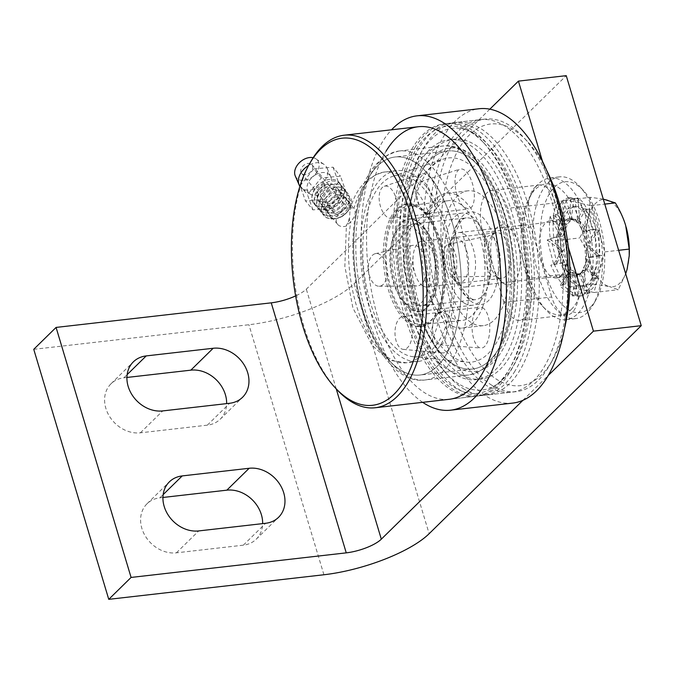<?xml version="1.0" encoding="UTF-8"?>
<svg xmlns="http://www.w3.org/2000/svg" width="675" height="675" viewBox="0 0 675 675"><rect width="100%" height="100%" fill="white"/><g stroke="black" fill="none" stroke-linecap="round" stroke-linejoin="round"><path stroke-width="0.51" stroke-dasharray="3.38 2.53" d="M162.92 497.475L159.899 497.821A30.172 24.789 45.6 0 0 147.023 503.778A30.172 24.789 45.6 0 0 145.226 535.933A30.172 24.789 45.6 0 0 176.403 552.825L243.337 545.172A30.172 24.789 45.6 0 0 256.213 539.215A30.172 24.789 45.6 0 0 262.642 523.623M126.917 377.46L123.896 377.806A30.172 24.789 45.6 0 0 111.021 383.771A30.172 24.789 45.6 0 0 109.223 415.918A30.172 24.789 45.6 0 0 140.4 432.81L207.335 425.166A30.172 24.789 45.6 0 0 220.21 419.209A30.172 24.789 45.6 0 0 226.64 403.616M503.913 302.451L482.912 232.445A30.172 14.487 83.5 0 1 491.771 190.426A30.172 14.487 83.5 0 1 507.473 208.356L528.474 278.362A30.172 14.487 83.5 0 1 519.623 320.389A30.172 14.487 83.5 0 1 503.913 302.451L551.728 296.992A30.172 14.487 -96.5 0 0 567.43 314.921A30.172 14.487 -96.5 0 0 576.29 272.902L555.289 202.897A30.172 14.487 -96.5 0 0 539.578 184.958A30.172 14.487 -96.5 0 0 530.727 226.986L551.728 296.992M489.822 109.181L306.315 289.162A27.43 8.429 -16.7 0 1 295.625 295.912M522.889 400.334L548.227 375.486M568.283 247.312L542.506 161.393M33.75 349.321L248.915 324.734A82.291 25.296 163.3 0 0 354.122 283.694L566.241 75.659M422.761 285.879A22.975 11.028 83.5 0 1 415.327 274.666A22.975 11.028 83.5 0 1 413.176 255.825A22.975 11.028 83.5 0 1 421.63 241.279A22.975 11.028 83.5 0 1 425.714 242.333A22.975 11.028 83.5 0 1 435.485 267.022A22.975 11.028 83.5 0 1 426.845 286.934A22.975 11.028 83.5 0 1 422.761 285.879M497.77 277.307A22.975 11.028 83.5 0 1 495.433 275.324A22.975 11.028 83.5 0 1 491.062 237.119A22.975 11.028 83.5 0 1 496.64 232.706A22.975 11.028 83.5 0 1 500.723 233.769A22.975 11.028 83.5 0 1 510.494 258.449A22.975 11.028 83.5 0 1 501.854 278.362A22.975 11.028 83.5 0 1 497.77 277.307M503.584 283.416A30.172 14.487 -96.5 0 0 520.189 263.984A30.172 14.487 -96.5 0 0 507.457 226.226A30.172 14.487 -96.5 0 0 494.775 230.631A30.172 14.487 -96.5 0 0 500.504 280.808A30.172 14.487 -96.5 0 0 503.584 283.416M411.699 309.125A46.356 22.258 -96.5 0 0 419.934 311.259A46.356 22.258 -96.5 0 0 436.784 262.676A46.356 22.258 -96.5 0 0 409.413 219.139A46.356 22.258 -96.5 0 0 398.166 228.032A46.356 22.258 -96.5 0 0 406.974 305.134A46.356 22.258 -96.5 0 0 411.699 309.125M407.27 304.476A40.871 19.626 83.5 0 1 403.102 300.949A40.871 19.626 83.5 0 1 395.339 232.976A40.871 19.626 83.5 0 1 428.777 259.192A40.871 19.626 83.5 0 1 407.27 304.476M464.29 303.117A46.356 22.258 83.5 0 1 444.563 253.319A46.356 22.258 83.5 0 1 462.004 213.131A46.356 22.258 83.5 0 1 489.383 256.669A46.356 22.258 83.5 0 1 472.534 305.252A46.356 22.258 83.5 0 1 464.29 303.117M463.244 388.606A137.152 65.846 -96.5 0 0 487.62 394.909A137.152 65.846 -96.5 0 0 537.469 251.168A137.152 65.846 -96.5 0 0 456.477 122.377A137.152 65.846 -96.5 0 0 423.217 148.694A137.152 65.846 -96.5 0 0 449.272 376.785A137.152 65.846 -96.5 0 0 463.244 388.606M458.814 383.957A131.667 63.214 83.5 0 1 445.399 372.6A131.667 63.214 83.5 0 1 420.382 153.638A131.667 63.214 83.5 0 1 528.112 238.073A131.667 63.214 83.5 0 1 458.814 383.957M491.932 385.324A137.152 65.846 83.5 0 1 433.578 237.988A137.152 65.846 83.5 0 1 485.165 119.104A137.152 65.846 83.5 0 1 523.513 137.227A137.152 65.846 83.5 0 1 549.577 365.318A137.152 65.846 83.5 0 1 516.308 391.635A137.152 65.846 83.5 0 1 491.932 385.324M546.48 169.948A131.667 63.214 -96.5 0 0 527.386 141.412A131.667 63.214 -96.5 0 0 442.783 201.732A131.667 63.214 -96.5 0 0 497.062 379.586A131.667 63.214 -96.5 0 0 552.403 360.374A131.667 63.214 -96.5 0 0 564.562 328.269M512.772 403.085A148.129 71.12 83.5 0 1 432.608 304.003A148.129 71.12 83.5 0 1 444.428 135.101A148.129 71.12 83.5 0 1 479.14 108.742M448.242 144.053A137.152 65.846 83.5 0 1 480.389 119.644A137.152 65.846 83.5 0 1 554.605 211.385A137.152 65.846 83.5 0 1 543.67 367.774A137.152 65.846 83.5 0 1 511.523 392.183A137.152 65.846 83.5 0 1 437.307 300.442A137.152 65.846 83.5 0 1 448.242 144.053M514.983 371.056A137.152 65.846 83.5 0 1 482.836 395.457A137.152 65.846 83.5 0 1 408.611 303.716A137.152 65.846 83.5 0 1 419.555 147.327A137.152 65.846 83.5 0 1 451.702 122.926A137.152 65.846 83.5 0 1 525.918 214.667A137.152 65.846 83.5 0 1 514.983 371.056M425.284 160.751A120.698 57.949 83.5 0 1 453.566 139.278A120.698 57.949 83.5 0 1 518.881 220.008A120.698 57.949 83.5 0 1 509.254 357.632A120.698 57.949 83.5 0 1 480.971 379.105A120.698 57.949 83.5 0 1 415.657 298.375A120.698 57.949 83.5 0 1 425.284 160.751M504.47 358.18A120.698 57.949 83.5 0 1 476.187 379.654A120.698 57.949 83.5 0 1 410.873 298.924A120.698 57.949 83.5 0 1 420.5 161.3A120.698 57.949 83.5 0 1 448.782 139.826A120.698 57.949 83.5 0 1 514.097 220.556A120.698 57.949 83.5 0 1 504.47 358.18M414.771 147.876A137.152 65.846 83.5 0 1 446.917 123.474A137.152 65.846 83.5 0 1 521.142 215.207A137.152 65.846 83.5 0 1 510.199 371.604A137.152 65.846 83.5 0 1 478.052 396.006A137.152 65.846 83.5 0 1 403.836 304.265A137.152 65.846 83.5 0 1 414.771 147.876M478.052 396.006L449.364 399.279A137.152 65.846 83.5 0 1 375.148 307.547A137.152 65.846 83.5 0 1 386.083 151.149M422.677 402.334A148.129 71.12 83.5 0 1 364.804 283.39A148.129 71.12 83.5 0 1 382.269 142.206A148.129 71.12 83.5 0 1 391.542 129.794M396.605 170.632A96.01 46.094 -96.5 0 0 360.593 241.076A96.01 46.094 -96.5 0 0 388.977 345.76A96.01 46.094 -96.5 0 0 418.399 361.403A96.01 46.094 -96.5 0 0 453.296 260.786A96.01 46.094 -96.5 0 0 396.605 170.632L384.649 171.998A96.01 46.094 83.5 0 0 353.919 208.474C356.316 212.161 355.312 216.481 350.907 221.434L346.604 225.965L346.427 225.079L349.405 220.835L350.038 209.697L350.848 207.689L353.995 208.567L335.188 185.726L332.53 184.14L328.944 183.895L324.97 185.009L321.216 187.321L318.288 190.527L316.668 194.181L317.9 200.382L324.574 202.728C330.632 201.395 334.589 197.8 336.428 191.928L335.399 185.971M346.604 225.965A11.34 7.99 -39.4 0 1 344.149 226.522A11.34 7.99 -39.4 0 1 337.576 224.311A11.34 7.99 -39.4 0 1 338.951 213.266A11.34 7.99 -39.4 0 1 350.848 207.689M310.846 161.528A137.152 65.846 -96.5 0 0 333.231 385.4A137.152 65.846 -96.5 0 0 336.909 389.618M433.637 373.925A137.152 65.846 83.5 0 1 393.095 224.378A137.152 65.846 83.5 0 1 444.53 123.744A137.152 65.846 83.5 0 1 482.87 141.877A137.152 65.846 83.5 0 1 508.933 369.968A137.152 65.846 83.5 0 1 475.664 396.276A137.152 65.846 83.5 0 1 433.637 373.925M436.556 371.377A134.409 64.53 -96.5 0 0 510.342 367.495A134.409 64.53 -96.5 0 0 484.81 143.961A134.409 64.53 -96.5 0 0 401.161 189.405A134.409 64.53 -96.5 0 0 436.556 371.377M440.792 353.152A112.463 53.992 83.5 0 1 422.44 169.577A112.463 53.992 83.5 0 1 494.547 181.718A112.463 53.992 83.5 0 1 511.321 328.514A112.463 53.992 83.5 0 1 443.812 356.611A112.463 53.992 83.5 0 1 440.792 353.152M438.927 351.143A109.721 52.675 -96.5 0 0 441.872 354.518A109.721 52.675 -96.5 0 0 472.551 369.023A109.721 52.675 -96.5 0 0 512.435 254.028A109.721 52.675 -96.5 0 0 447.643 150.998A109.721 52.675 -96.5 0 0 421.023 172.049A109.721 52.675 -96.5 0 0 438.927 351.143M386.336 357.151A109.721 52.675 83.5 0 1 353.894 237.507A109.721 52.675 83.5 0 1 395.044 157.005A109.721 52.675 83.5 0 1 459.835 260.044A109.721 52.675 83.5 0 1 419.951 375.03A109.721 52.675 83.5 0 1 386.336 357.151M571.843 308.855A65.829 31.607 83.5 0 1 542.396 306.062A65.829 31.607 83.5 0 1 529.892 196.577A65.829 31.607 83.5 0 1 577.775 216.084A65.829 31.607 83.5 0 1 571.843 308.855M578.163 313.267A71.322 34.239 -96.5 0 0 590.017 231.719A71.322 34.239 -96.5 0 0 550.015 177.955A71.322 34.239 -96.5 0 0 532.718 191.632A71.322 34.239 -96.5 0 0 546.269 310.247A71.322 34.239 -96.5 0 0 566.207 319.672A71.322 34.239 -96.5 0 0 578.163 313.267M587.731 312.171A71.322 34.239 83.5 0 1 575.775 318.575A71.322 34.239 83.5 0 1 533.655 251.606A71.322 34.239 83.5 0 1 559.583 176.858A71.322 34.239 83.5 0 1 579.521 186.292A71.322 34.239 83.5 0 1 593.072 304.898A71.322 34.239 83.5 0 1 587.731 312.171M561.431 275.383A28.806 13.829 83.5 0 1 556.605 277.973A28.806 13.829 83.5 0 1 539.595 250.931A28.806 13.829 83.5 0 1 550.066 220.742A28.806 13.829 83.5 0 1 566.215 242.452A28.806 13.829 83.5 0 1 561.431 275.383M590.962 306.669A65.829 31.607 -96.5 0 0 595.898 299.953A65.829 31.607 -96.5 0 0 583.394 190.468A65.829 31.607 -96.5 0 0 540.464 244.139A65.829 31.607 -96.5 0 0 590.962 306.669M580.559 273.198A28.806 13.829 -96.5 0 0 585.343 240.266A28.806 13.829 -96.5 0 0 569.185 218.557A28.806 13.829 -96.5 0 0 558.723 248.746A28.806 13.829 -96.5 0 0 575.724 275.788A28.806 13.829 -96.5 0 0 580.559 273.198M452.587 326.067A20.427 10.648 89.3 0 1 442.201 352.924A20.427 10.648 89.3 0 1 437.965 350.823A20.427 10.648 89.3 0 1 431.907 331.18A20.427 10.648 89.3 0 1 438.944 313.192L441.669 312.145L447.112 314.229C449.752 316.862 451.524 320.811 452.444 326.084L452.587 326.067C447.567 323.646 443.019 319.359 438.944 313.192M407.227 318.254A16.428 8.564 89.3 0 1 411.868 337.095A16.428 8.564 89.3 0 1 403.279 349.38A16.428 8.564 89.3 0 1 399.87 347.692A16.428 8.564 89.3 0 1 395.128 329.704A16.428 8.564 89.3 0 1 402.907 316.575A16.428 8.564 89.3 0 1 407.227 318.254A59.678 28.654 -96.5 0 0 421.993 324.43A59.678 28.654 -96.5 0 0 435.653 314.634A16.428 7.113 89 0 1 439.172 311.96A16.428 7.113 89 0 1 446.453 323.266A16.428 7.113 89 0 1 443.863 342.09A16.428 7.113 89 0 1 439.746 344.782A16.428 7.113 89 0 1 432.97 332.8A16.428 7.113 89 0 1 435.653 314.634A59.678 28.654 -96.5 0 0 443.846 261.495A16.428 6.404 83.4 0 1 448.09 244.392A16.428 6.404 83.4 0 1 456.545 259.85A16.428 6.404 83.4 0 1 451.837 277.012A16.428 6.404 83.4 0 1 443.846 261.495A59.678 28.654 -96.5 0 0 423.622 211.975A16.428 7.13 77.9 0 1 416.804 194.898A16.428 7.13 77.9 0 1 420.702 181.6A16.428 7.13 77.9 0 1 425.233 183.195A16.428 7.13 77.9 0 1 432.11 200.939A16.428 7.13 77.9 0 1 427.562 213.697A16.428 7.13 77.9 0 1 423.622 211.975A59.678 28.654 -96.5 0 0 408.442 205.85A59.678 28.654 -96.5 0 0 395.196 215.595A16.428 8.581 77.7 0 1 391.272 218.312A16.428 8.581 77.7 0 1 380.767 207.368A16.428 8.581 77.7 0 1 381.24 188.789A16.428 8.581 77.7 0 1 384.261 186.266A16.428 8.581 77.7 0 1 395.381 196.206A16.428 8.581 77.7 0 1 395.196 215.595A59.678 28.654 -96.5 0 0 387.003 268.726A16.428 9.29 83.5 0 1 379.072 286.242A16.428 9.29 83.5 0 1 368.558 271.038A16.428 9.29 83.5 0 1 375.376 253.657A16.428 9.29 83.5 0 1 387.003 268.726A59.678 28.654 -96.5 0 0 407.227 318.254M482.473 307.657A20.427 8.851 89 0 1 489.577 323.848A20.427 8.851 89 0 1 486.034 344.714A20.427 8.851 89 0 1 480.921 348.055A20.427 8.851 89 0 1 472.205 323.57L472.07 323.587C472.576 318.136 473.833 313.799 475.833 310.576L480.127 307.26L482.473 307.657C479.571 314.71 476.145 320.009 472.205 323.57M484.751 242.198A20.427 7.957 83.4 0 1 489.375 235.626A20.427 7.957 83.4 0 1 499.897 254.838A20.427 7.957 83.4 0 1 494.041 276.176A20.427 7.957 83.4 0 1 488.126 270.987L484.11 256.897L484.751 242.198L488.126 270.987M457.144 195.151A20.427 8.868 77.9 0 1 460.046 169.104A20.427 8.868 77.9 0 1 465.682 171.087A20.427 8.868 77.9 0 1 473.934 190.477A20.427 8.868 77.9 0 1 470.787 208.018L468.501 209.014L463.674 206.871C460.991 204.238 458.772 200.34 457.009 195.168L464.046 200.205L470.787 208.018M427.258 213.562A20.427 10.665 77.7 0 1 416.273 197.817A20.427 10.665 77.7 0 1 417.606 177.204A20.427 10.665 77.7 0 1 421.369 174.057A20.427 10.665 77.7 0 1 437.527 197.64L437.392 197.657C437.721 203.015 436.911 207.301 434.962 210.524L430.009 213.916L427.258 213.562C429.798 206.55 433.223 201.243 437.527 197.64M424.98 279.02A20.427 11.551 83.5 0 1 416.821 285.972A20.427 11.551 83.5 0 1 403.751 267.072A20.427 11.551 83.5 0 1 412.223 245.455A20.427 11.551 83.5 0 1 421.605 250.231L421.47 250.248C424.204 253.918 425.933 258.567 426.676 264.203C427.258 269.857 426.651 274.801 424.845 279.028L422.407 264.735L421.605 250.231M406.806 319.958A61.568 29.557 -96.5 0 0 422.246 326.303A61.568 29.557 -96.5 0 0 436.126 316.229A61.568 29.557 -96.5 0 0 444.58 261.402A61.568 29.557 -96.5 0 0 423.714 210.313A61.568 29.557 -96.5 0 0 408.265 203.96A61.568 29.557 -96.5 0 0 394.386 214.043A61.568 29.557 -96.5 0 0 385.931 268.861A61.568 29.557 -96.5 0 0 406.806 319.958M447.112 314.229A60.286 28.941 -96.5 0 0 462.029 320.465A60.286 28.941 -96.5 0 0 475.833 310.576A60.286 28.941 -96.5 0 0 484.11 256.897A60.286 28.941 -96.5 0 0 463.674 206.871A60.286 28.941 -96.5 0 0 448.343 200.678A60.286 28.941 -96.5 0 0 434.962 210.524A60.286 28.941 -96.5 0 0 426.676 264.203A60.286 28.941 -96.5 0 0 447.112 314.229M452.444 326.084A67.854 32.577 -96.5 0 0 462.434 328.042A67.854 32.577 -96.5 0 0 472.07 323.587M482.33 307.673A67.854 32.577 -96.5 0 0 487.991 270.996M484.616 242.215A67.854 32.577 -96.5 0 0 470.652 208.035M457.009 195.168A67.854 32.577 -96.5 0 0 447.027 193.21A67.854 32.577 -96.5 0 0 437.392 197.657M427.123 213.57A67.854 32.577 -96.5 0 0 421.47 250.248M484.954 197.817A67.854 32.577 -96.5 0 0 467.935 190.822A67.854 32.577 -96.5 0 0 442.378 244.561A67.854 32.577 -96.5 0 0 466.315 318.651A67.854 32.577 -96.5 0 0 483.334 325.645A67.854 32.577 -96.5 0 0 508.891 271.907A67.854 32.577 -96.5 0 0 484.954 197.817M424.845 279.028A67.854 32.577 -96.5 0 0 438.809 313.208M405.025 320.161A61.568 29.557 -96.5 0 0 420.466 326.506A61.568 29.557 -96.5 0 0 443.661 277.746A61.568 29.557 -96.5 0 0 421.934 210.516A61.568 29.557 -96.5 0 0 406.485 204.162A61.568 29.557 -96.5 0 0 383.299 252.931A61.568 29.557 -96.5 0 0 405.025 320.161M394.968 347.288A91.277 43.824 -96.5 0 0 413.277 356.729A91.277 43.824 -96.5 0 0 452.123 289.018A91.277 43.824 -96.5 0 0 420.036 184.748A91.277 43.824 -96.5 0 0 392.664 176.344A91.277 43.824 -96.5 0 0 362.762 252.281A91.277 43.824 -96.5 0 0 394.968 347.288M445.989 351.489A102.735 49.326 -96.5 0 0 466.602 362.112A102.735 49.326 -96.5 0 0 510.317 285.896A102.735 49.326 -96.5 0 0 474.204 168.531A102.735 49.326 -96.5 0 0 443.399 159.072A102.735 49.326 -96.5 0 0 409.742 244.544A102.735 49.326 -96.5 0 0 445.989 351.489M325.477 208.035L325.823 213.511L328.033 216.776L331.796 218.514L337.686 218.303L343.212 215.738L347.65 211.334L349.852 206.533L349.937 203.555L349.237 201.488A12.344 8.699 -39.4 0 1 345.516 213.84A12.344 8.699 -39.4 0 1 343.288 215.671A12.344 8.699 -39.4 0 1 331.779 217.721A12.344 8.699 -39.4 0 1 328.227 209.022A12.344 8.699 -39.4 0 1 343.001 197.767C351.751 197.826 353.253 202.483 347.515 211.731L343.668 215.165L339.635 217.392L335.222 218.751L330.944 219.029L326.708 217.865L324.194 215.983L322.237 213.013L321.46 210.001L321.773 205.732L322.912 202.458L325.418 198.34L329.299 194.425L333.956 191.557L338.023 190.249L341.947 190.038L345.279 190.966L348.266 193.7L349.574 198.197L348.629 202.998L345.566 207.984L348.722 202.593L349.549 197.876L348.418 193.826L344.824 190.806L340.141 189.962L334.96 191.093L329.282 194.425L324.979 198.83L322.161 204.297L321.46 209.925L322.92 214.507L326.422 217.645L332.024 219.029L337.458 218.227L342.942 215.561L348.081 211.013C353.995 200.77 352.055 194.957 342.25 193.565C333.762 194.813 328.168 199.631 325.477 208.035M349.228 201.488L343.001 197.767M325.038 186.494L325.114 184.748L318.743 189.962L316.187 193.717L314.508 198.509L314.575 202.863L315.655 205.588L318.313 208.313L320.726 209.41L324.363 209.933L328.59 209.444L336.032 206.094L339.348 203.276L342.115 199.783L343.617 196.83L344.528 192.738L344.199 189.667L342.647 186.705L341.052 185.33L337.888 184.106L333.906 184.005L329.864 185.06L322.684 189.717L320.026 192.729L317.748 196.695L316.44 203.631L317.301 207.2L318.659 209.368L323.561 212.49L327.367 212.954L332.066 212.212L336.403 210.431L340.149 207.908L343.499 204.415L345.836 200.5L347.051 195.429L346.503 192.054L344.798 189.397L341.651 187.456L338.428 186.933L334.37 187.439L330.261 189.076L326.194 191.835L322.734 195.488L320.532 199.117L319.005 204.162L319.182 208.356L321.292 212.566L325.198 215.215L330.159 216L335.407 215.013L340.808 212.313L345.566 207.976L341.845 211.604L336.732 214.582L332.075 215.831L327.831 215.873L324.616 215.021L322.051 213.384L319.967 210.499L319.039 207.217L319.03 204.137L320.237 199.749L322.312 196.147L325.662 192.383L329.451 189.532L333.442 187.734L337.5 187L341.39 187.422L344.301 188.89L346.216 191.346L347.009 194.518L346.326 199.395L344.132 203.648L341.12 207.048L337.289 209.95L333.028 212.001L328.092 212.971L324.498 212.676L320.962 211.326L319.013 209.807L317.317 207.301L316.575 204.626L317.402 197.657L319.3 193.809L322.431 190.012L326.329 186.933L330.379 184.891L333.906 183.997L337.095 184.005L340.411 185.034L342.622 186.705L344.174 189.338L344.579 192.122L342.748 198.728L340.208 202.424L337.011 205.428L332.539 208.128L328.328 209.554L321.266 209.503L317.967 207.984L316.119 206.297L314.626 203.707L313.959 200.644L315.225 193.809L317.478 189.835L320.65 186.283L324.633 183.389L328.674 181.6L332.75 180.892L335.872 181.195L338.496 182.275L340.698 184.402L341.93 187.515L341.879 191.287L339.103 197.581L333.104 203.386L329.56 205.31L325.012 206.685L318.347 206.44L315.368 204.947L312.93 202.053L311.858 197.556L312.491 193.573L315.832 187.498L319.275 184.03L322.642 181.744L325.038 186.494C316.44 193.143 315.174 198.922 321.249 203.842C327.088 205.419 332.345 203.42 337.002 197.826C340.824 190.021 338.757 186.283 330.809 186.612C321.401 190.519 318.043 196.45 320.726 204.39C325.409 208.887 331.087 208.398 337.77 202.922C343.685 194.535 342.385 190.063 333.872 189.515C320.186 191.287 317.351 213.95 332.362 210.288C347.288 207.503 347.271 186.865 333.256 193.539C324.329 199.446 322.338 205.63 327.299 212.077C335.467 215.013 341.786 212.127 346.25 203.42C350.333 190.375 326.902 195.235 326.886 208.794C328.691 217.164 334.319 218.675 343.786 213.334C349.726 207.605 350.595 202.93 346.385 199.319M322.642 181.744L325.114 184.748M333.07 208.6A6.742 4.75 -39.4 0 1 338.074 203.074A6.742 4.75 -39.4 0 1 344.123 203.799A6.742 4.75 -39.4 0 1 344.756 207.571A6.742 4.75 -39.4 0 1 339.753 213.097A6.742 4.75 -39.4 0 1 333.703 212.372A6.742 4.75 -39.4 0 1 333.07 208.6M347.524 211.705A16.462 11.602 140.6 0 0 348.072 211.013M312.601 168.497A6.742 4.75 140.6 0 0 311.977 164.717A6.742 4.75 140.6 0 0 303.742 165.333A6.742 4.75 140.6 0 0 301.556 173.289A6.742 4.75 140.6 0 0 307.598 174.023A6.742 4.75 140.6 0 0 312.601 168.497M295.279 175.998A13.719 9.661 140.6 0 0 310.23 178.318A13.719 9.661 140.6 0 0 316.043 158.92A13.719 9.661 140.6 0 0 313.175 157.705M299.911 186.325A16.462 11.602 140.6 0 0 302.071 188.485A16.462 11.602 140.6 0 0 317.09 187.701A16.462 11.602 140.6 0 0 326.987 167.991A16.462 11.602 140.6 0 0 324.059 164.43A16.462 11.602 140.6 0 0 309.04 165.206A16.462 11.602 140.6 0 0 308.627 165.443M315.892 174.597A13.719 9.661 140.6 0 0 310.087 193.995A13.719 9.661 140.6 0 0 322.599 193.345A13.719 9.661 140.6 0 0 330.843 176.918A13.719 9.661 140.6 0 0 315.892 174.597M321.317 182.537A16.462 11.602 -39.4 0 1 339.255 182.596A16.462 11.602 -39.4 0 1 337.567 198.239A16.462 11.602 -39.4 0 1 313.841 203.512A16.462 11.602 -39.4 0 1 313.605 203.209A16.462 11.602 -39.4 0 1 311.858 197.26A16.462 11.602 -39.4 0 1 312.297 194.307A16.462 11.602 -39.4 0 1 314.44 189.447A16.462 11.602 -39.4 0 1 321.317 182.537M312.913 209.883L307.488 194.729L321.266 177.888L340.453 176.2L345.878 191.354L332.108 208.195L312.913 209.883L305.488 200.863L300.088 185.76L307.488 194.729M300.13 185.633L313.841 168.868L321.266 177.888M313.841 168.868L333.037 167.189L340.453 176.2M333.037 167.189L338.462 182.343L345.878 191.354M338.462 182.343L324.683 199.176L332.108 208.195M324.683 199.176L305.488 200.863M446.757 257.825A22.385 10.749 83.5 0 1 449.736 242.342A22.385 10.749 83.5 0 1 464.088 244.755A22.385 10.749 83.5 0 1 467.421 273.974A22.385 10.749 83.5 0 1 453.988 279.56A22.385 10.749 83.5 0 1 446.757 257.825M448.689 256.762A27.43 13.171 -96.5 0 0 457.549 283.407A27.43 13.171 -96.5 0 0 465.218 287.035A27.43 13.171 -96.5 0 0 475.521 262.803A27.43 13.171 -96.5 0 0 458.992 232.529A27.43 13.171 -96.5 0 0 452.334 237.786A27.43 13.171 -96.5 0 0 448.689 256.762M590.659 249.649A27.43 13.171 -96.5 0 0 574.121 219.375A27.43 13.171 -96.5 0 0 563.819 243.608A27.43 13.171 -96.5 0 0 580.357 273.881A27.43 13.171 -96.5 0 0 590.659 249.649M589.975 260.651L593.494 284.133L609.306 286.529A43.892 21.068 83.5 0 1 589.975 260.651A43.892 21.068 83.5 0 1 588.516 217.249C586.853 223.518 583.892 230.411 579.631 237.946C584.415 245.945 587.866 253.513 589.975 260.651M629.269 254.745A43.892 21.068 83.5 0 1 627.168 269.013A43.892 21.068 83.5 0 1 609.306 286.529L618.283 289.71L625.683 273.797M603.273 199.1L590.566 197.328L588.516 217.249A43.892 21.068 83.5 0 1 606.378 199.724A43.892 21.068 83.5 0 1 625.7 225.61A43.892 21.068 83.5 0 1 626.096 226.977M566.249 200.104L555.314 240.722L569.177 286.917L593.966 292.494L604.901 251.876L591.038 205.681L566.249 200.104L590.566 197.328M591.038 205.681L604.775 204.112M555.314 240.722L579.631 237.946M569.177 286.917L593.494 284.133M560.478 241.886A40.129 19.271 -96.5 0 0 584.668 286.166A40.129 19.271 -96.5 0 0 599.737 250.712A40.129 19.271 -96.5 0 0 575.556 206.423A40.129 19.271 -96.5 0 0 560.478 241.886M593.966 292.494L618.283 289.71M604.901 251.876L618.638 250.307M557.609 242.207A40.129 19.271 -96.5 0 0 581.791 286.495A40.129 19.271 -96.5 0 0 596.869 251.041A40.129 19.271 -96.5 0 0 572.687 206.752A40.129 19.271 -96.5 0 0 557.609 242.207M598.708 254.812C597.746 263.393 595.755 271.105 592.734 277.957L586.035 259.225L587.824 245.185L586.102 245.067L595.637 254.652L598.708 254.812L587.824 245.185M585.141 268.869L586.735 268.861L598.902 278.471L595.958 278.429L585.141 268.869L590.017 257.47L602.21 255.521L599.138 255.369L599.029 230.167L595.831 230.04C594.7 221.881 592.827 214.928 590.212 209.199L586.921 209.225C584.263 203.631 581.327 199.969 578.121 198.239L574.805 198.501L570.687 197.682L566.004 200.213L562.714 200.745C560.098 203.614 558.225 208.238 557.094 214.608L553.897 215.35C552.842 221.839 552.808 229.247 553.787 237.558L550.724 238.41L556.976 262.913L554.032 263.739L559.474 274.944L565.785 283.88L562.933 284.555C567.641 289.913 572.619 293.347 577.876 294.84L575.058 295.279L581.901 295.793L590.001 292.866L587.149 293.043C591.806 289.938 595.73 285.078 598.902 278.471M595.958 278.429C599.054 271.704 601.138 264.068 602.21 255.521M592.734 277.957L595.679 278.007L587.68 259.31L586.035 259.225M586.735 268.861L579.192 274.472L580.745 274.312L579.555 274.523L572.105 272.683L573.649 272.371L565.768 263.984L567.354 263.545L561.887 250.703L563.541 250.206L561.507 236.402L563.237 235.921L564.713 224.91L566.511 224.53L570.662 219.316L573.202 218.928L577.758 221.105L579.597 221.029L584.086 229.804L585.9 229.854L587.967 243.076L589.714 243.194L588.355 257.377L590.017 257.47M586.102 245.067L584.398 231.525L582.601 231.466L578.315 221.999L576.484 222.058L571.303 219.147L569.379 219.367L565 223.754L563.203 224.117L561.322 234.562L559.6 235.035L561.187 248.695L559.533 249.193L564.612 262.347L563.22 263.123L570.687 271.882L569.152 272.211L577.792 274.725L576.248 274.894L580.373 273.367L584.01 270.127L582.432 270.143L587.68 259.31M587.149 293.043L579.192 274.472M595.679 278.007C592.599 284.74 588.743 289.752 584.128 293.043L586.98 292.874L578.264 296.207L572.122 295.861L574.94 295.431C569.692 294.131 564.688 290.874 559.929 285.677L562.773 285.002L555.846 275.358L550.817 265.199L553.753 264.372L547.231 239.929L550.294 239.068C549.222 230.723 549.172 223.239 550.133 216.624L553.323 215.873C554.369 209.368 556.175 204.593 558.74 201.538L562.022 201.007L567.059 198.096L570.746 198.712L574.071 198.442C577.277 199.977 580.238 203.47 582.938 208.904L586.229 208.879C588.904 214.456 590.836 221.29 592.051 229.382L595.249 229.508L595.637 254.652M595.249 229.508L584.398 231.525M582.601 231.466L592.051 229.382M599.138 255.369L588.355 257.377M599.029 230.167L589.714 243.194M586.229 208.879L578.315 221.999M576.484 222.058L582.938 208.904M595.831 230.04L587.967 243.076M590.212 209.199L585.9 229.854M574.071 198.442L571.219 219.156M569.379 219.367L570.746 198.712M586.921 209.225L584.086 229.804M578.121 198.239L579.597 221.029M562.022 201.007L565 223.754M563.203 224.117L558.74 201.538M574.805 198.501L577.758 221.105M566.004 200.213L572.501 219.08M553.323 215.873L561.322 234.562M559.6 235.035L550.133 216.624M562.714 200.745L570.662 219.316M557.094 214.608L566.511 224.53M550.294 239.068L561.187 248.695M559.533 249.193L547.231 239.929M553.897 215.35L564.713 224.91M553.787 237.558L563.237 235.921M553.753 264.372L564.612 262.347M563.034 262.803L550.817 265.199M550.724 238.41L561.507 236.402M556.976 262.913L563.541 250.206M562.773 285.002L570.687 271.882M569.152 272.211L559.929 285.677M554.032 263.739L561.887 250.703M565.785 283.88L567.354 263.545M574.94 295.431L577.792 274.725M576.248 274.894L572.122 295.861M562.933 284.555L565.768 263.984M577.876 294.84L573.649 272.371M586.98 292.874L584.01 270.127M582.432 270.143L584.128 293.043M575.058 295.279L572.105 272.683M590.001 292.866L580.745 274.312M243.337 545.172L265.672 523.277M176.403 552.825L198.728 530.921M159.899 497.821L163.139 494.64M207.335 425.166L229.66 403.27M140.4 432.81L162.726 410.915M123.896 377.806L127.136 374.625M530.727 226.986L482.912 232.445M555.289 202.897L507.473 208.356M576.29 272.902L528.474 278.362M336.234 388.884L306.315 289.162M354.122 283.694L429.131 533.714M323.924 574.754L248.915 324.734M348.401 221.923L349.237 218.329M350.038 209.697C355.666 188.662 367.2 176.099 384.649 171.998A96.01 46.094 83.5 0 1 441.34 262.153A96.01 46.094 83.5 0 1 406.443 362.77A96.01 46.094 83.5 0 1 377.03 347.127A96.01 46.094 83.5 0 1 350.907 221.434M469.235 299.759A46.634 22.385 83.5 0 1 453.684 237.524A46.634 22.385 83.5 0 1 482.034 216.717A46.634 22.385 83.5 0 1 497.585 278.944A46.634 22.385 83.5 0 1 469.235 299.759M490.219 277.054A41.15 19.752 -96.5 0 0 476.499 222.142A41.15 19.752 -96.5 0 0 466.18 217.898A41.15 19.752 -96.5 0 0 450.689 250.493A41.15 19.752 -96.5 0 0 465.202 295.422A41.15 19.752 -96.5 0 0 475.521 299.658A41.15 19.752 -96.5 0 0 490.219 277.054M423.908 228.15A41.15 19.752 83.5 0 1 437.628 283.061A41.15 19.752 83.5 0 1 422.93 305.674A41.15 19.752 83.5 0 1 412.611 301.43A41.15 19.752 83.5 0 1 398.09 256.5A41.15 19.752 83.5 0 1 413.589 223.914A41.15 19.752 83.5 0 1 423.908 228.15M435.426 286.048A46.634 22.385 -96.5 0 0 419.884 223.813A46.634 22.385 -96.5 0 0 391.525 244.628A46.634 22.385 -96.5 0 0 407.076 306.855A46.634 22.385 -96.5 0 0 435.426 286.048M392.437 363.715A109.721 52.675 83.5 0 1 355.852 217.291A109.721 52.675 83.5 0 1 422.567 168.32A109.721 52.675 83.5 0 1 459.143 314.752A109.721 52.675 83.5 0 1 392.437 363.715M466.509 316.642A115.206 55.316 -96.5 0 0 428.102 162.894A115.206 55.316 -96.5 0 0 399.203 151.006A115.206 55.316 -96.5 0 0 355.809 242.257A115.206 55.316 -96.5 0 0 396.461 368.061A115.206 55.316 -96.5 0 0 425.36 379.941A115.206 55.316 -96.5 0 0 466.509 316.642M439.493 363.142A115.206 55.316 83.5 0 1 398.841 237.338A115.206 55.316 83.5 0 1 442.235 146.095A115.206 55.316 83.5 0 1 471.133 157.975A115.206 55.316 83.5 0 1 509.541 311.723A115.206 55.316 83.5 0 1 468.391 375.022A115.206 55.316 83.5 0 1 439.493 363.142M511.743 308.745A109.721 52.675 -96.5 0 0 475.158 162.312A109.721 52.675 -96.5 0 0 408.451 211.283A109.721 52.675 -96.5 0 0 445.028 357.708A109.721 52.675 -96.5 0 0 511.743 308.745M147.023 503.778L169.349 481.882M256.213 539.215L278.547 517.32M111.021 383.771L133.346 361.868M220.21 419.209L242.536 397.305M539.578 184.958L491.771 190.426M567.43 314.921L519.623 320.389M413.176 255.825L412.206 265.486L415.327 274.666M495.433 275.324L500.504 280.808M491.062 237.119L494.775 230.631M426.845 286.934L501.854 278.362M421.63 241.279L496.64 232.706M403.102 300.949L406.974 305.134M395.339 232.976L398.166 228.032M462.004 213.131L409.413 219.139M472.534 305.252L419.934 311.259M445.399 372.6L449.272 376.785M420.382 153.638L423.217 148.694M485.165 119.104L456.477 122.377M516.308 391.635L487.62 394.909M527.386 141.412L523.513 137.227M552.403 360.374L549.577 365.318M482.836 395.457L511.523 392.183M451.702 122.926L480.389 119.644M476.187 379.654L480.971 379.105M448.782 139.826L453.566 139.278M444.53 123.744L446.917 123.474M337.576 224.311L317.891 200.382M418.399 361.403L406.443 362.77L391.551 360.619L386.117 357.885L372.052 345.262L352.907 307.901L344.849 266.355L346.427 225.079M449.364 399.279L475.664 396.276M484.81 143.961L482.87 141.877M510.342 367.495L508.933 369.968M441.872 354.518L443.812 356.611M421.023 172.049L422.44 169.577M447.643 150.998L395.044 157.005M472.551 369.023L419.951 375.03M542.396 306.062L546.269 310.247M529.892 196.577L532.718 191.632M566.207 319.672L575.775 318.575M550.015 177.955L559.583 176.858M583.394 190.468L579.521 186.292M595.898 299.953L593.072 304.898M556.605 277.973L575.724 275.788M550.066 220.742L569.185 218.557M403.279 349.38L442.201 352.924M439.172 311.96L480.127 307.252M448.09 244.392L489.375 235.626M420.702 181.6L460.046 169.104M391.272 218.312L430.009 213.916M379.072 286.242L416.821 285.972M375.376 253.657L412.223 245.455M384.261 186.266L421.369 174.057M427.562 213.697L468.509 209.022M451.837 277.012L494.041 276.176M439.746 344.782L480.921 348.055M421.993 324.43L462.029 320.465M408.442 205.85L448.343 200.678M467.935 190.822L447.027 193.21M483.334 325.645L462.434 328.042M402.907 316.575L441.669 312.145M466.18 217.898C464.383 217.89 462.291 219.485 459.903 222.683L455.777 232.124C453.423 240.697 452.883 250.509 454.157 261.546C455.524 272.008 458.232 280.935 462.265 288.309L468.298 296.392C471.361 299 473.766 300.088 475.521 299.658L422.93 305.674L426.634 303.868L429.207 300.89C431.764 297.135 433.628 291.735 434.784 284.664L435.147 263.714C433.898 252.678 431.165 243.245 426.929 235.423L420.787 227.154C417.741 224.573 415.336 223.493 413.589 223.914L466.18 217.898M408.265 203.96L406.485 204.162M422.246 326.303L420.466 326.506M399.203 151.006C373.916 156.853 358.855 181.626 354.012 225.323C345.659 297.523 382.379 386.547 425.36 379.941L468.391 375.022C491.569 370.069 506.233 348.443 512.384 310.12C524.914 237.305 487.35 138.881 442.235 146.095L399.203 151.006M413.277 356.729L466.602 362.112M392.664 176.344L443.399 159.072M301.556 173.289L333.703 212.372M311.977 164.717L344.123 203.799M316.043 158.92L324.059 164.43M330.843 176.918L326.987 167.991M310.087 193.995L302.071 188.485M313.841 203.512L316.313 206.516M339.255 182.596L340.293 183.862M453.988 279.56L457.549 283.407M449.736 242.342L452.334 237.786M574.121 219.375L458.992 232.529M580.357 273.881L465.218 287.035M575.556 206.423L572.687 206.752M584.668 286.166L581.791 286.495M577.648 274.742L579.563 274.523M571.303 219.147L573.21 218.928M578.264 296.207L581.901 295.793M567.059 198.096L570.687 197.682"/><path stroke-width="1.01" d="M265.672 523.277L198.728 530.921A30.172 24.789 -134.4 0 1 167.56 514.029A30.172 24.789 -134.4 0 1 169.349 481.882A30.172 24.789 -134.4 0 1 182.225 475.917L249.168 468.273A30.172 24.789 -134.4 0 1 280.336 485.165A30.172 24.789 -134.4 0 1 278.547 517.32A30.172 24.789 -134.4 0 1 265.672 523.277M262.642 523.623A30.172 24.789 45.6 0 0 226.834 490.168L162.92 497.475M229.66 403.27L162.726 410.915A30.172 24.789 -134.4 0 1 131.549 394.023A30.172 24.789 -134.4 0 1 133.346 361.868A30.172 24.789 -134.4 0 1 146.222 355.911L213.165 348.266A30.172 24.789 -134.4 0 1 244.333 365.158A30.172 24.789 -134.4 0 1 242.536 397.305A30.172 24.789 -134.4 0 1 229.66 403.27M226.64 403.616A30.172 24.789 45.6 0 0 190.831 370.162L126.917 377.46M295.625 295.912A27.43 8.429 -16.7 0 1 271.24 302.839L56.076 327.426L33.75 349.321L108.759 599.341L131.085 577.437L346.25 552.859A27.43 8.429 163.3 0 0 381.316 539.173L522.889 400.334M548.227 375.486L593.435 331.147L568.283 247.312M542.506 161.393L518.425 81.127L489.822 109.181M593.435 331.147L641.25 325.679L429.131 533.714A82.291 25.296 -16.7 0 1 323.924 574.754L108.759 599.341M641.25 325.679L566.241 75.659L518.425 81.127M131.085 577.437L56.076 327.426M564.562 328.269A131.667 63.214 -96.5 0 0 546.48 169.948M391.542 129.794A148.129 71.12 83.5 0 1 416.981 115.847L479.14 108.742A148.129 71.12 83.5 0 1 559.297 207.824A148.129 71.12 83.5 0 1 547.484 376.726A148.129 71.12 83.5 0 1 512.772 403.085L450.613 410.181A148.129 71.12 83.5 0 1 422.677 402.334M386.083 151.149A137.152 65.846 83.5 0 1 418.23 126.748A137.152 65.846 83.5 0 1 492.446 218.489A137.152 65.846 83.5 0 1 481.511 374.878A137.152 65.846 83.5 0 1 449.364 399.279L375.258 407.751A137.152 65.846 -96.5 0 0 425.107 264.009A137.152 65.846 -96.5 0 0 344.115 135.219A137.152 65.846 -96.5 0 0 310.846 161.528L309.437 164A134.409 64.53 83.5 0 1 395.618 178.512A134.409 64.53 83.5 0 1 415.657 353.953A134.409 64.53 83.5 0 1 334.977 387.526A134.409 64.53 83.5 0 1 331.366 383.392A134.409 64.53 83.5 0 1 309.437 164M416.981 115.847A148.129 71.12 83.5 0 1 497.146 214.928A148.129 71.12 83.5 0 1 485.325 383.83A148.129 71.12 83.5 0 1 450.613 410.181M334.977 387.526L336.909 389.618A137.152 65.846 -96.5 0 0 375.258 407.751M313.175 157.705A13.719 9.661 140.6 0 0 303.531 159.57A13.719 9.661 140.6 0 0 295.279 175.998L299.143 184.925A16.462 11.602 140.6 0 0 299.911 186.325M308.627 165.443A16.462 11.602 140.6 0 0 299.143 184.925M625.683 273.797L627.168 269.013L629.227 255.741L629.218 249.1L625.7 225.61C623.59 218.472 620.139 210.904 615.355 202.905L603.273 199.1M626.096 226.977L626.096 226.977A43.892 21.068 83.5 0 1 629.269 254.745L629.227 255.741M604.775 204.112L615.355 202.905M618.638 250.307L629.218 249.1M163.139 494.64L182.225 475.917M226.834 490.168L249.168 468.273M127.136 374.625L146.222 355.911M190.831 370.162L213.165 348.266M271.24 302.839L346.25 552.859M381.316 539.173L336.234 388.884M344.115 135.219L418.23 126.748"/></g></svg>
